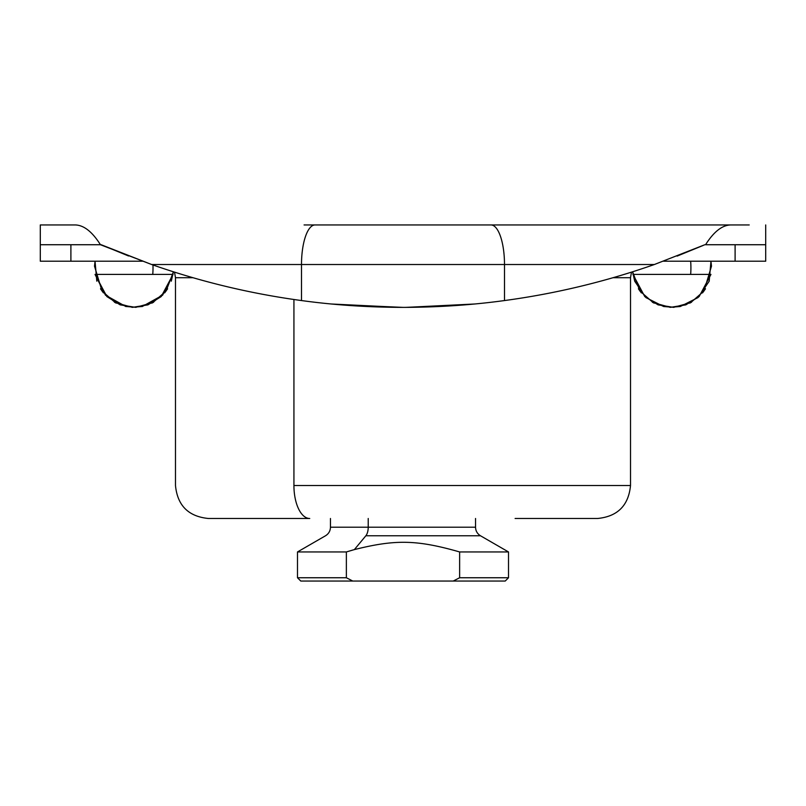 <?xml version="1.0" encoding="UTF-8"?>
<svg xmlns="http://www.w3.org/2000/svg" width="806" height="806" viewBox="0 0 806 806"><rect width="100%" height="100%" fill="white"/><g stroke="black" fill="none" stroke-linecap="round" stroke-linejoin="round"><path stroke-width="1.21" d="M100.448 244.732C92.055 231.473 83.481 224.874 74.716 224.945L40.3 224.945L74.716 224.945C83.481 224.874 92.055 231.473 100.448 244.732L151.649 264.519C200.513 281.647 250.465 293.666 301.504 300.557C334.158 305.031 367.989 307.308 403 307.378C367.989 307.308 334.158 305.031 301.504 300.557L301.504 264.519L504.496 264.519L504.496 300.557C471.842 305.031 438.011 307.308 403 307.378C438.011 307.308 471.842 305.031 504.496 300.557L504.496 264.519L301.504 264.519A39.565 13.531 -90 0 1 315.035 224.945L490.965 224.945A39.565 13.531 90 0 1 504.496 264.519L654.351 264.519C605.487 281.647 555.535 293.666 504.496 300.557C555.535 293.666 605.487 281.647 654.351 264.519L504.496 264.519A39.565 13.531 -90 0 0 490.965 224.945L731.284 224.945C722.519 224.874 713.945 231.473 705.552 244.732C713.945 231.473 722.519 224.874 731.284 224.945L315.035 224.945A39.565 13.531 90 0 0 301.504 264.519L301.504 300.557C250.465 293.666 200.513 281.647 151.649 264.519L301.504 264.519L151.649 264.519L101.173 244.732L40.3 244.732L70.898 244.732L70.898 261.215L70.898 244.732M704.827 244.732L654.351 264.519L704.545 244.853M101.455 244.853L128.547 255.976M400.723 307.378L331.639 304.013M153.11 265.023L151.649 264.519M765.7 224.945L765.7 261.215L735.102 261.215L735.102 244.732L765.7 244.732L705.552 244.732M405.549 307.378L469.213 304.487M336.787 304.487L403 307.378M501.916 224.945L304.084 224.945L501.916 224.945M74.716 224.945L56.783 224.945M702.973 245.528L677.131 256.096M655.238 264.207L654.704 264.388M654.351 264.519L652.88 265.033M474.361 304.013L406.305 307.368M749.217 224.945L731.284 224.945M749.217 244.732L735.102 244.732L735.102 261.215L663.55 261.215L749.217 261.215M56.783 261.215L142.45 261.215L40.3 261.215L40.3 224.945M631.481 272.146L630.514 277.707L613.074 277.707L630.514 277.707L630.514 485.514L293.928 485.514A32.975 15.808 90 0 0 309.736 518.49A32.975 15.808 -90 0 1 293.928 485.514L630.514 485.514C628.559 505.543 617.567 516.535 597.538 518.49L515.105 518.49M309.736 518.49L208.462 518.49C188.433 516.535 177.441 505.543 175.486 485.514L175.486 277.707L192.926 277.707L175.486 277.707L174.519 272.146M293.928 485.514L293.928 299.489L293.928 485.514M634.705 281.173L632.589 271.793L639.914 291.026L653.253 302.683L670.34 307.348L685.835 304.859L699.134 296.568L710.963 274.403L690.651 274.403A39.565 18.971 -90 0 0 690.651 261.215A39.565 18.971 90 0 1 690.651 274.403L632.942 274.403L644.77 296.568L658.069 304.859L673.564 307.348L690.651 302.683L703.991 291.026L711.486 266.202L710.963 261.215L709.189 281.173M653.243 274.403L690.651 274.403M96.811 281.173L95.037 261.215L94.514 266.202L102.009 291.026L115.349 302.683L132.436 307.348L147.931 304.859L161.23 296.568L173.058 274.403L152.757 274.403A39.565 18.971 -90 0 0 152.969 264.973A39.565 18.971 90 0 1 152.757 274.403L95.037 274.403L106.866 296.568L120.165 304.859L135.66 307.348L152.747 302.683L166.086 291.026L173.411 271.793L171.295 281.173M115.349 274.403L152.757 274.403M365.853 535.768A9.894 4.745 90 0 0 368.221 527.205L475.54 527.205L368.221 527.205A9.894 4.745 -90 0 1 365.853 535.768L480.487 535.768L365.853 535.768L354.368 549.601L365.853 535.768M330.46 518.49L330.46 527.205L368.221 527.205L368.221 518.49L368.221 527.205L330.46 527.205C330.339 530.942 328.687 533.794 325.513 535.768L297.485 551.949L346.368 551.949L297.485 551.949L297.485 577.751L346.368 577.751L297.485 577.751L300.789 581.055L453.224 581.055L459.632 577.751L459.632 551.949C416.4 539.557 394.89 539.456 354.368 549.601L346.368 551.949L346.368 577.751L352.776 581.055C284.72 581.055 284.72 581.055 352.776 581.055L346.368 577.751L346.368 551.949L354.368 549.601C394.89 539.456 416.4 539.557 459.632 551.949L508.515 551.949L459.632 551.949L459.632 577.751L508.515 577.751L459.632 577.751L453.224 581.055C521.28 581.055 521.28 581.055 453.224 581.055L352.776 581.055M475.54 518.49L475.54 527.205C475.661 530.942 477.313 533.794 480.487 535.768L508.515 551.949L508.515 577.751L505.211 581.055L453.224 581.055M353.159 549.934L346.933 551.778M709.169 281.254L698.026 297.575L680.345 306.481M674.038 307.328L663.801 306.532M654.129 303.137L652.346 302.179M641.344 292.89L638.412 288.81M634.735 281.254L645.878 297.575L663.56 306.481M669.867 307.328L680.103 306.532M689.775 303.137L691.558 302.179M702.55 292.89L705.492 288.81M173.058 274.403L162.621 295.177L142.259 306.522M136.133 307.328L125.595 306.461M116.225 303.137L114.442 302.179M103.43 292.87L100.508 288.81M95.037 274.403L105.475 295.177L125.837 306.522M131.962 307.328L142.501 306.461M151.871 303.137L153.654 302.179M164.676 292.87L167.588 288.81"/></g></svg>
